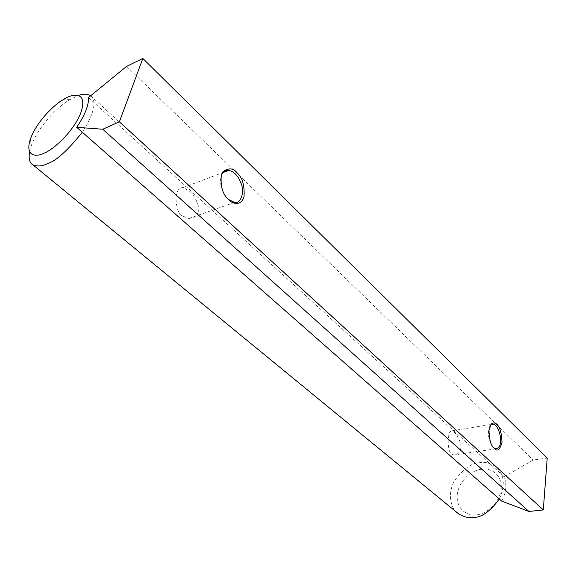 <?xml version="1.0" encoding="UTF-8"?>
<svg xmlns="http://www.w3.org/2000/svg" width="576" height="576" viewBox="0 0 576 576"><rect width="100%" height="100%" fill="white"/><g stroke="black" fill="none" stroke-linecap="round" stroke-linejoin="round"><path stroke-width="0.43" stroke-dasharray="2.88 2.16" d="M490.018 425.887C487.735 429.545 487.109 438.53 492.984 447.098L493.783 447.854M460.793 448.07C460.361 451.951 458.165 454.248 454.205 454.961C451.822 454.831 450.115 453.139 449.086 449.885C448.07 444.55 447.905 440.287 448.589 437.09C448.79 433.318 449.863 431.23 451.807 430.834L454.046 432.238C456.293 433.087 462.262 444.298 460.793 448.07M88.502 97.524L504.137 476.726C507.031 484.308 506.239 492.444 501.761 501.127M198.166 211.824C197.482 215.41 194.4 217.634 188.921 218.506L181.67 215.669C176.803 213.487 174.55 196.625 177.142 192.917C177.833 189.446 179.892 187.639 183.319 187.502L189.302 191.066C193.637 193.507 201.103 207.929 198.166 211.824M228.276 199.318L226.915 197.95C223.092 194.789 217.67 180.958 222.408 173.606M504.137 476.726L533.21 460.022L547.2 458.093M126.583 66.384L533.21 460.022M499.334 498.989C505.555 484.682 504.389 473.911 495.835 466.682C489.874 462.917 484.43 461.599 479.484 462.73C471.881 462.823 463.673 468.662 454.86 480.254C447.178 492.775 450.288 508.867 458.626 513.878M481.399 469.325C475.042 469.39 459.619 477.893 457.243 494.453C455.81 510.854 469.534 516.348 476.41 514.807C483.019 514.93 498.902 506.088 501.221 489.06C502.423 472.133 487.85 467.597 481.399 469.325M29.592 151.596L31.039 146.369C38.304 125.546 60.286 104.587 69.926 99.612L78.365 95.515M90.677 95.746C97.013 101.095 94.234 113.256 82.325 132.242M493.834 447.905L492.984 447.098M495.85 448.826L454.205 454.961M451.807 430.834L490.795 424.498M490.954 424.469L491.623 424.361M183.319 187.502L223.33 172.426M188.921 218.506L234.511 202.442M227.592 198.59L226.915 197.95M90.648 95.767L495.835 466.682M31.039 146.369L30.42 139.003M69.926 99.612L63.101 99.72"/><path stroke-width="0.86" d="M489.002 430.063C489.197 439.301 490.81 445.248 493.834 447.905L494.287 448.358C497.304 451.886 499.867 449.906 501.977 442.426C501.653 426.578 495.9 420.286 491.227 423.972L489.002 430.063M493.783 447.854L495.85 448.826C498.852 448.078 500.393 445.831 500.479 442.08C501.545 438.732 498.665 424.937 493.15 424.116L490.594 425.138L490.018 425.887M76.709 127.303L501.761 501.127L528.955 511.474L102.766 129.24L76.709 127.303C84.895 115.229 88.826 105.3 88.502 97.524L126.583 66.384L142.834 58.45L547.2 458.093L543.298 509.933L119.405 121.802L142.834 58.45M222.674 172.044L221.306 175.118C220.363 185.774 222.458 193.594 227.592 198.59L228.852 199.879C232.114 203.623 241.07 206.669 244.015 196.747C244.721 185.782 242.51 177.926 237.37 173.182C233.388 167.882 228.492 167.501 222.674 172.044L222.408 173.606C224.179 171.187 226.238 170.136 228.578 170.446C233.69 171.187 237.816 175.37 240.948 183.002C244.973 192.211 240.804 204.062 234.511 202.442L228.276 199.318M102.766 129.24L119.405 121.802M528.955 511.474L543.298 509.933M82.325 132.242C67.536 150.653 55.879 161.136 47.347 163.699C42.156 166.298 37.339 166.673 32.904 164.83L458.626 513.878C463.932 517.032 468.864 518.213 473.407 517.406C481.435 517.702 490.075 511.56 499.334 498.989M32.904 164.83C29.578 163.015 28.476 158.609 29.592 151.596M78.365 95.515C82.8 93.737 86.825 93.758 90.432 95.573L90.677 95.746M43.999 153.18C36.569 157.169 24.48 156.809 30.42 139.003L31.493 136.231C38.743 119.254 55.411 103.874 63.101 99.72C71.338 93.845 88.74 89.906 80.69 113.191C71.95 134.28 50.774 151.121 43.999 153.18M490.594 425.138L491.227 423.972M491.623 424.361L493.15 424.116M223.33 172.426L228.578 170.446"/></g></svg>
